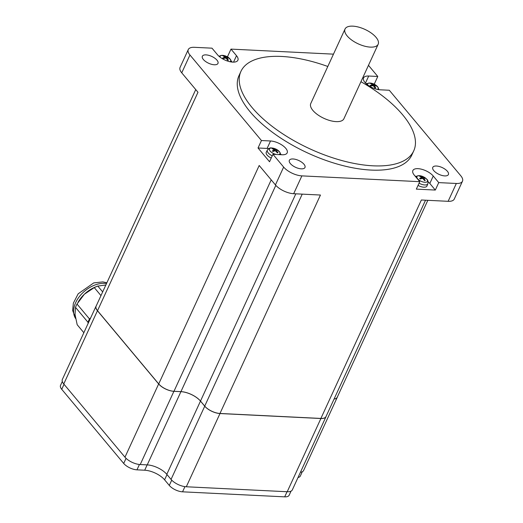 <?xml version="1.0" encoding="UTF-8"?>
<svg xmlns="http://www.w3.org/2000/svg" width="523" height="523" viewBox="0 0 523 523"><rect width="100%" height="100%" fill="white"/><g stroke="black" fill="none" stroke-linecap="round" stroke-linejoin="round"><path stroke-width="0.78" d="M83.85 332.706L77.188 324.737L75.031 314.473L75.502 307.354A27.477 18.194 -39.9 0 1 77.025 304.046L84.334 294.253L94.271 287.598A27.477 18.194 -39.9 0 1 97.533 286.179A27.477 18.194 -39.9 0 1 97.808 286.081L105.96 284.976M90.708 317.807L89.492 318.965A27.477 18.194 140.1 0 0 87.969 322.273L88.093 323.495M87.969 322.273L75.502 307.354M89.492 318.965L77.025 304.046M100.972 295.613L94.271 287.598M102.678 291.906L97.808 286.081M77.979 302.366L78.489 301.516A24.744 16.383 -39.9 0 1 84.334 294.253A24.744 16.383 -39.9 0 1 96.265 286.656L97.533 286.179M300.431 472.269A11.983 5.237 24.7 0 0 303.628 470.452L337.309 397.225A11.983 5.237 -155.3 0 1 334.066 399.049M287.219 491.738A11.983 5.237 24.7 0 0 292.344 489.855L326.025 416.628A11.983 5.237 -155.3 0 1 320.9 418.511L219.987 413.543A11.983 5.237 -155.3 0 1 204.735 406.188L171.054 479.414A11.983 5.237 24.7 0 0 186.306 486.769L287.219 491.738L320.9 418.511M140.223 464.542L173.904 391.315A11.983 5.237 -155.3 0 1 158.652 383.96L97.441 310.734A11.983 5.237 -155.3 0 1 96.049 306.19L62.368 379.417A11.983 5.237 24.7 0 0 63.76 383.96L124.971 457.187A11.983 5.237 24.7 0 0 140.223 464.542L147.238 464.888A15.37 6.714 -155.3 0 1 166.798 474.322L171.054 479.414M368.473 65.329L377.783 76.469L368.702 76.025A11.983 5.237 -155.3 0 0 363.577 77.907A11.983 5.237 -155.3 0 0 368.081 85.256A11.983 5.237 -155.3 0 0 380.221 89.806L389.295 90.25L460.802 175.8A14.324 6.256 -155.3 0 1 462.469 181.226A14.324 6.256 -155.3 0 1 456.337 183.475L448.133 201.316L421.361 199.995L320.887 418.439A11.983 5.237 24.7 0 0 326.012 416.556L425.526 200.198M320.887 418.439L219.974 413.471L320.449 195.033L293.671 193.713L301.876 175.878A14.324 6.256 -155.3 0 1 283.643 167.079L272.967 154.311L269.541 161.764L258.029 147.989L261.454 140.537L189.947 54.987A14.324 6.256 -155.3 0 1 188.28 49.561A14.324 6.256 -155.3 0 1 194.412 47.312L212.005 48.175L217.509 54.765A11.983 5.237 -155.3 0 0 228.924 61.479A11.983 5.237 -155.3 0 0 237.893 60.237A11.983 5.237 -155.3 0 0 236.501 55.7L233.539 62.139M302.222 194.131L204.722 406.116A11.983 5.237 24.7 0 0 219.974 413.471M204.722 406.116L200.499 401.063L295.822 193.817M275.817 185.351L180.938 391.629A15.37 6.714 -155.3 0 1 200.499 401.063M180.938 391.629L173.976 391.289L271.215 179.866M283.643 167.079L275.438 184.92L259.192 165.49L158.724 383.928A11.983 5.237 24.7 0 0 173.976 391.289M158.724 383.928L97.513 310.701L197.982 92.257L181.743 72.828L189.947 54.987M195.739 89.57L96.121 306.158A11.983 5.237 24.7 0 0 97.513 310.701M96.049 306.19A11.983 5.237 -155.3 0 1 96.297 305.772M173.904 391.315L180.919 391.662L147.238 464.888M166.798 474.322L200.479 401.095A15.37 6.714 24.7 0 0 180.919 391.662M200.479 401.095L204.735 406.188M326.169 416.223A11.983 5.237 -155.3 0 1 326.025 416.628M334.086 399.003A11.983 5.237 24.7 0 0 337.276 397.186L427.827 200.316M337.459 396.8A11.983 5.237 -155.3 0 1 337.309 397.225M352.842 26.15A18.233 7.963 -155.3 0 1 371.304 33.073A18.233 7.963 -155.3 0 1 378.168 44.252A18.233 7.963 -155.3 0 1 358.275 43.867A18.233 7.963 -155.3 0 1 345.036 29.013A18.233 7.963 -155.3 0 1 352.842 26.15M378.168 44.252L343.899 118.754A18.233 7.963 -155.3 0 1 324.005 118.368A18.233 7.963 -155.3 0 1 310.767 103.515L345.036 29.013M371.422 83.53A3.831 1.674 24.7 0 0 370.663 83.549A13.016 7.923 85 0 1 372.199 84.641L372.101 84.955A13.016 7.852 128.9 0 0 370.075 85.511L370.075 85.511A3.831 1.674 24.7 0 0 370.65 86.099A13.016 7.577 -37.5 0 1 372.847 85.72L373.533 86.014A13.016 8.558 81.2 0 1 374.913 87.923A3.831 1.674 24.7 0 0 375.671 87.903A13.016 8.917 -84.2 0 0 374.514 85.988L374.605 85.674A13.016 6.864 -40.8 0 1 376.253 85.942A3.831 1.674 24.7 0 0 375.684 85.354A13.016 8.571 131.9 0 0 373.867 84.909L373.18 84.615A13.016 9.545 -87.7 0 0 371.422 83.53L371.487 84.066M375.475 87.838L375.475 87.838A3.563 1.556 -155.3 0 1 374.88 87.871M375.22 85.72L375.684 85.354M367.63 84.922A5.746 2.51 -155.3 0 1 373.095 83.719A5.746 2.51 -155.3 0 1 373.102 83.719A5.746 2.51 -155.3 0 1 374.736 84.471L374.736 84.471A5.746 2.51 -155.3 0 1 377.377 89.407M372.199 84.641L371.768 85.857M374.108 86.726L374.605 85.674M420.342 176.159A3.831 1.674 24.7 0 0 419.662 176.251A13.016 8.845 79.1 0 1 421.433 177.336L421.42 177.683A13.016 6.694 125 0 0 419.603 178.421L419.603 178.421A3.831 1.674 24.7 0 0 420.263 179.003A13.016 6.485 -42.3 0 1 422.277 178.441L422.97 178.689A13.016 9.388 74.5 0 1 424.565 180.572A3.831 1.674 24.7 0 0 425.245 180.481A13.016 9.839 -89.7 0 0 423.852 178.572L423.865 178.219A13.016 5.701 -45.2 0 1 425.304 178.31A3.831 1.674 24.7 0 0 424.643 177.728A13.016 7.479 127.6 0 0 423.009 177.467L422.316 177.212A13.016 10.375 -94 0 0 420.342 176.159L420.446 176.669M425.029 180.415L425.029 180.415A3.563 1.556 -155.3 0 1 424.519 180.507M424.153 178.206L424.643 177.728M418.348 179.507A5.746 2.51 -155.3 0 1 417.308 176.14A5.746 2.51 -155.3 0 1 422.388 176.356L422.388 176.356A5.746 2.51 -155.3 0 1 424.022 177.114L424.022 177.114A5.746 2.51 -155.3 0 1 426.631 182.063A5.746 2.51 -155.3 0 1 418.348 179.507M421.433 177.336L421.035 178.748M423.499 179.239L423.865 178.219M419.06 183.207A7.198 3.145 24.7 0 0 427.886 183.782L426.964 185.998A7.296 3.184 -155.3 0 1 418.04 185.423M456.337 183.475L438.745 182.612L435.319 190.058L416.334 189.123L419.76 181.677L301.876 175.878M377.783 76.469L374.357 83.922L374.886 84.556M378.835 89.276L379.201 89.714M448.133 201.316A14.324 6.256 24.7 0 0 454.265 199.06L462.469 181.226M275.438 184.92A14.324 6.256 24.7 0 0 293.671 193.713M188.28 49.561L180.075 67.402A14.324 6.256 24.7 0 0 181.743 72.828M435.319 190.058L429.814 183.468A11.983 5.237 24.7 0 0 428.095 181.749M419.76 181.677L414.255 175.087A11.983 5.237 -155.3 0 1 412.863 170.544A11.983 5.237 -155.3 0 1 421.832 169.302A11.983 5.237 -155.3 0 1 433.24 176.022L438.745 182.612M416.21 176.284A11.983 5.237 24.7 0 0 415.151 176.153M261.454 140.537L270.535 140.981A11.983 5.237 -155.3 0 1 282.668 145.531A11.983 5.237 -155.3 0 1 287.179 152.879A11.983 5.237 -155.3 0 1 282.047 154.762L272.967 154.311M281.361 154.73A11.983 5.237 24.7 0 0 280.642 154.069M268.757 148.604A11.983 5.237 24.7 0 0 267.109 148.434L258.029 147.989M271.241 158.077A7.296 3.184 -155.3 0 1 268.443 156.338A7.296 3.184 -155.3 0 1 266.266 152.226L267.351 150.088A7.198 3.145 24.7 0 0 269.502 154.148A7.198 3.145 24.7 0 0 272.261 155.861M232.179 62.08L231.238 60.956M228.244 57.373L227.564 56.562L230.989 49.11L236.501 55.7M218.83 56.131L219.189 56.151M226.76 56.523L227.564 56.562M230.989 49.11L333.478 54.15M436.457 166.02A8.597 3.753 -155.3 0 1 445.165 169.282A8.597 3.753 -155.3 0 1 448.394 174.551A8.597 3.753 -155.3 0 1 439.019 174.375A8.597 3.753 -155.3 0 1 432.776 167.367A8.597 3.753 -155.3 0 1 436.457 166.02M206.036 54.882A8.597 3.753 -155.3 0 1 214.744 58.145A8.597 3.753 -155.3 0 1 217.973 63.414A8.597 3.753 -155.3 0 1 214.299 64.767A8.597 3.753 -155.3 0 1 205.591 61.505A8.597 3.753 -155.3 0 1 202.355 56.236A8.597 3.753 -155.3 0 1 206.036 54.882M293.03 158.966A8.597 3.753 -155.3 0 1 303.974 164.242A8.597 3.753 -155.3 0 1 304.974 167.497A8.597 3.753 -155.3 0 1 295.593 167.314A8.597 3.753 -155.3 0 1 289.356 160.313A8.597 3.753 -155.3 0 1 293.03 158.966M360.935 81.712A95.101 41.539 -155.3 0 1 413.732 150.872L411.778 155.135A95.101 41.539 -155.3 0 1 308.014 153.134A95.101 41.539 -155.3 0 1 238.978 75.652L240.933 71.396A95.101 41.539 -155.3 0 1 281.629 56.458A95.101 41.539 -155.3 0 1 327.803 66.48M374.357 83.922L373.5 83.883M367.074 83.562L365.963 83.51M413.732 150.872A95.101 41.539 -155.3 0 1 309.976 148.878A95.101 41.539 -155.3 0 1 240.933 71.396M276.412 150.467L276.942 149.866A13.016 6.655 124.8 0 0 275.444 149.735L274.758 149.513A13.016 10.872 -99.5 0 0 272.653 148.493L272.784 148.983M272.653 148.493A3.831 1.674 24.7 0 0 272.032 148.637A13.016 9.414 74.3 0 1 273.947 149.696L274 150.068A13.016 5.825 122.4 0 0 272.339 150.925A3.831 1.674 24.7 0 0 273.058 151.5A13.016 5.661 -45.3 0 1 274.928 150.807L275.621 151.029A13.016 9.878 69 0 1 277.347 152.879A3.831 1.674 24.7 0 0 277.968 152.736L277.968 152.736A13.016 10.401 -94.3 0 0 276.425 150.846L276.373 150.474A13.016 4.831 -47.9 0 1 277.661 150.441A3.831 1.674 24.7 0 0 276.942 149.866M276.098 151.48L276.373 150.474M273.947 149.696L273.562 151.278M276.432 154.481A5.746 2.51 -155.3 0 1 271.228 152.108A5.746 2.51 -155.3 0 1 269.763 148.539A5.746 2.51 -155.3 0 1 274.928 148.676L274.928 148.676A5.746 2.51 -155.3 0 1 276.569 149.428L276.569 149.428A5.746 2.51 -155.3 0 1 278.386 154.579M227.564 57.942L228.041 57.517A13.016 7.943 129.3 0 0 226.328 57.177L225.635 56.909A13.016 10.055 -91.3 0 0 223.746 55.837L223.837 56.353M223.746 55.837A3.831 1.674 24.7 0 0 223.033 55.902A13.016 8.486 81.7 0 1 224.713 56.994L224.668 57.327A13.016 7.185 126.5 0 0 222.759 57.988A3.831 1.674 24.7 0 0 223.386 58.576A13.016 6.949 -40.4 0 1 225.478 58.086L226.171 58.354A13.016 9.061 77.4 0 1 227.675 60.25A3.831 1.674 24.7 0 0 228.388 60.184L228.388 60.184A13.016 9.473 -87.3 0 0 227.093 58.275L227.139 57.935A13.016 6.191 -43.4 0 1 228.669 58.105A3.831 1.674 24.7 0 0 228.041 57.517M226.721 58.975L227.139 57.935M224.713 56.994L224.302 58.315M220.176 57.242A5.746 2.51 -155.3 0 1 225.642 56.039L225.642 56.039A5.746 2.51 -155.3 0 1 227.283 56.791L227.283 56.791A5.746 2.51 -155.3 0 1 229.924 61.727M291.036 491.13L289.16 495.216A10.421 4.55 -155.3 0 1 284.702 496.85L182.553 491.823A10.421 4.55 -155.3 0 1 169.289 485.429L164.595 479.813A15.625 6.825 24.7 0 0 144.701 470.216L136.967 469.837A10.421 4.55 -155.3 0 1 123.703 463.443L61.74 389.315A10.421 4.55 -155.3 0 1 60.531 385.366L62.315 381.483M302.287 471.739L300.326 476.015A10.421 4.55 -155.3 0 1 298.018 477.519M75.658 318.572A24.744 16.383 -39.9 0 1 80.771 294.9A24.744 16.383 -39.9 0 1 106.522 283.544M219.987 413.543L186.306 486.769M97.441 310.734L63.76 383.96M158.652 383.96L124.971 457.187M370.696 86.086A3.563 1.556 -155.3 0 1 370.232 85.595M375.436 85.452A3.563 1.556 -155.3 0 1 375.828 85.824M371.049 83.772A3.563 1.556 -155.3 0 1 371.526 83.778M373.18 84.615L372.572 85.746M373.867 84.909L373.468 85.949M420.296 178.99A3.563 1.556 -155.3 0 1 419.734 178.487M424.421 177.846A3.563 1.556 -155.3 0 1 424.892 178.238M420.047 176.441A3.563 1.556 -155.3 0 1 420.472 176.408M422.316 177.212L421.597 178.591M423.009 177.467L422.63 178.48M433.24 176.022L429.814 183.468M270.535 140.981L267.109 148.434M368.702 76.025L365.485 83.026M275.444 149.735L275.059 150.794M274.758 149.513L273.921 151.14M272.405 148.8A3.563 1.556 -155.3 0 1 272.797 148.735M276.732 149.996A3.563 1.556 -155.3 0 1 277.268 150.408M277.739 152.677A3.563 1.556 -155.3 0 1 277.288 152.801M273.078 151.487A3.563 1.556 -155.3 0 1 272.457 150.984M226.328 57.177L225.949 58.19M225.635 56.909L224.968 58.171M223.419 56.105A3.563 1.556 -155.3 0 1 223.87 56.085M227.806 57.622A3.563 1.556 -155.3 0 1 228.244 58.014M228.185 60.125A3.563 1.556 -155.3 0 1 227.636 60.191M223.419 58.563A3.563 1.556 -155.3 0 1 222.903 58.066M64.048 384.3L61.74 389.315M126.05 458.331L123.703 463.443M139.425 464.483L136.967 469.837M147.159 464.882L144.701 470.216M167.007 474.57L164.595 479.813M171.721 480.147L169.289 485.429M184.939 486.638L182.553 491.823M287.055 491.725L284.702 496.85M75.665 318.612L72.651 310.453L73.37 303.118L78.169 293.808L93.741 282.91L102.783 281.897L106.888 282.74M370.774 86.112L370.212 85.537M375.534 87.812L374.801 87.831M378.868 89.675L378.096 87.374L374.736 84.471A13.023 13.023 0 0 0 373.102 83.719L368.708 83.059L366.46 83.968M372.284 84.863L371.951 85.831M374.435 85.746L373.971 86.543M420.374 178.997L419.721 178.428M425.068 180.396L424.428 180.487M427.886 183.782C428.134 179.467 427.84 180.075 424.022 177.114A13.023 13.023 0 0 0 422.388 176.356L417.995 175.695L415.615 176.715M421.558 177.591L421.172 178.703M423.735 178.297L423.303 179.036M276.281 150.539L275.863 151.252M274.104 149.983L273.673 151.239M280.701 154.697L279.929 152.33L276.569 149.428A13.023 13.023 0 0 0 274.928 148.676C270.195 147.708 270.463 147.087 267.351 150.088M277.765 152.664L277.19 152.794M273.15 151.487L272.444 150.918M226.995 58.014L226.551 58.772M224.818 57.236L224.459 58.282M231.408 61.995L230.636 59.694L227.283 56.791A13.023 13.023 0 0 0 225.642 56.039L221.255 55.379L219.006 56.288M228.231 60.106L227.551 60.165M223.498 58.576L222.883 58.001"/></g></svg>
